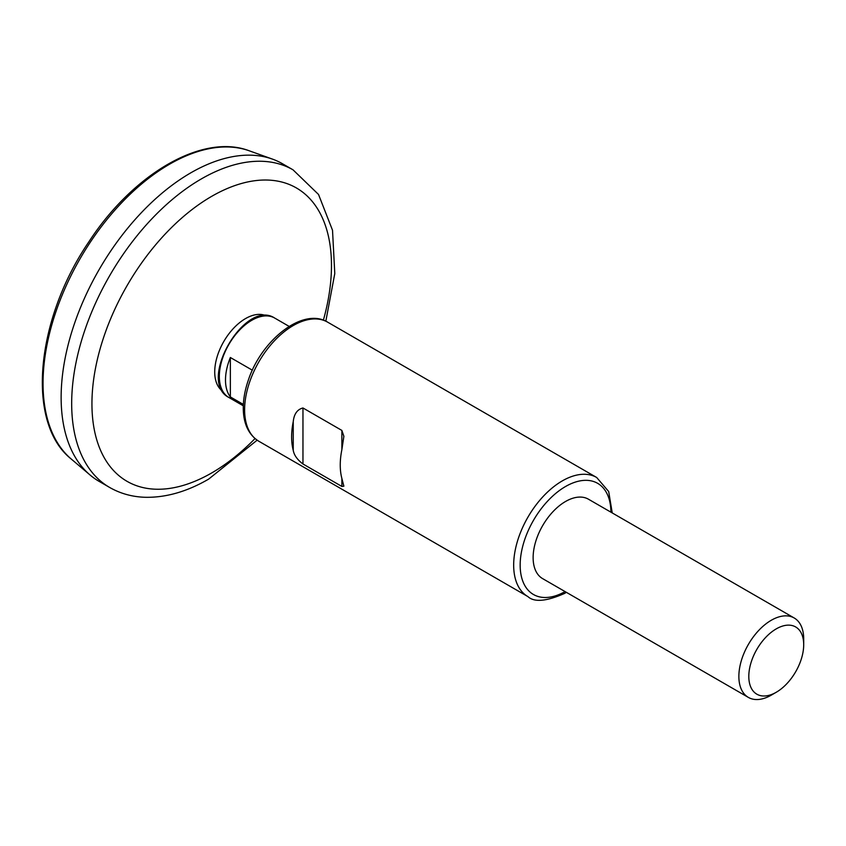 <?xml version="1.0" encoding="UTF-8"?>
<svg xmlns="http://www.w3.org/2000/svg" width="846" height="846" viewBox="0 0 846 846"><rect width="100%" height="100%" fill="white"/><g stroke="black" fill="none" stroke-linecap="round" stroke-linejoin="round"><path stroke-width="1.27" d="M302.963 463.989C297.316 459.716 294.08 455.169 293.245 450.358A68.769 39.699 120 0 1 293.245 421.604C294.07 413.937 297.316 409.39 302.963 407.973L302.963 463.989L341.869 486.45L343.878 486.186L341.869 478.434A68.769 39.699 -60 0 1 341.869 449.681L343.878 436.303L341.869 430.424L302.963 407.973M230.355 357.498L230.355 396.933A45.843 26.469 120 0 1 230.355 357.498L252.351 370.199M243.362 404.441L230.355 396.933M748.361 697.4L542.624 578.622A45.843 26.469 -60 0 1 542.624 525.683A45.843 26.469 -60 0 1 588.467 499.214L794.204 617.992A45.843 26.469 -60 0 1 803.7 638.984L803.7 644.726A38.81 22.408 -60 0 1 776.258 692.261L771.288 695.137A45.843 26.469 -60 0 1 748.361 697.4A45.843 26.469 -60 0 1 748.361 644.462A45.843 26.469 -60 0 1 794.204 617.992M771.288 695.137L776.258 692.261A38.81 22.408 -60 0 1 748.805 676.419A38.81 22.408 -60 0 1 776.258 628.874A38.81 22.408 -60 0 1 803.7 644.726M109.663 487.465L99.109 481.374A183.381 105.877 -60 0 1 90.036 474.976A183.381 105.877 -60 0 1 99.109 269.631A183.381 105.877 -60 0 1 272.412 159.09A183.381 105.877 -60 0 1 282.49 163.754L293.033 169.835A183.381 105.877 -60 0 0 109.652 275.711A183.381 105.877 -60 0 0 109.663 487.465C120.439 493.62 132.304 496.888 145.258 497.289C165.943 497.691 187.082 491.632 208.676 479.1L257.142 440.174M293.245 421.604L293.245 450.358M341.869 430.424L341.869 449.681M341.869 478.434L341.869 486.45M243.31 405.816L228.822 397.451A45.843 26.469 -60 0 1 228.822 344.512A45.843 26.469 -60 0 1 274.664 318.043L289.152 326.408M527.915 596.599A68.769 39.699 -60 0 1 527.915 517.192A68.769 39.699 -60 0 1 596.684 477.493L327.624 322.146A68.769 39.699 -60 0 0 258.855 361.855A68.769 39.699 -60 0 0 258.855 441.263L527.915 596.599C534.228 602.479 546.453 601.421 564.589 593.416L566.397 592.348M565.075 591.587A64.18 37.055 -60 0 1 520.163 564.938A64.18 37.055 -60 0 1 565.392 486.598A64.18 37.055 -60 0 1 610.928 512.179M249.221 150.789C202.691 132.949 133.034 173.821 88.756 241.988C35.595 320.031 25.845 423.074 71.254 459.04A178.95 103.318 -60 0 1 80.106 258.654A178.95 103.318 -60 0 1 249.221 150.789L272.412 159.09M255.027 438.566A169.38 97.798 -60 0 1 211.712 472.935A169.38 97.798 -60 0 1 92.849 386.241A169.38 97.798 -60 0 1 240.962 183.635A169.38 97.798 -60 0 1 323.373 320.179M222.424 391.042A43.59 25.169 -60 0 1 223.746 341.583A43.59 25.169 -60 0 1 265.919 315.706M228.822 397.451C196.917 381.472 244.885 298.405 274.664 318.043M258.855 441.263C248.978 435.034 243.785 424.565 243.299 409.834C243.056 400.444 244.737 390.535 248.354 380.087C261.551 339.828 303.058 306.908 327.624 322.146M612.24 512.94L608.697 491.558L596.684 477.493M71.254 459.04L90.036 474.976M325.826 321.205L334.783 273.575L332.52 230.26L318.53 194.474L293.033 169.835"/></g></svg>
